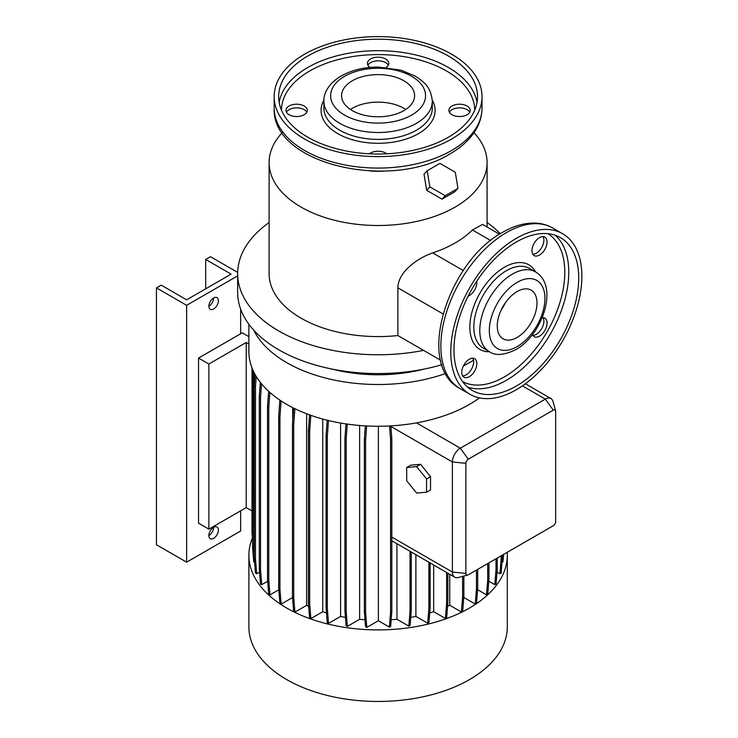 <?xml version="1.0" encoding="UTF-8"?>
<svg xmlns="http://www.w3.org/2000/svg" width="738" height="738" viewBox="0 0 738 738"><rect width="100%" height="100%" fill="white"/><g stroke="black" fill="none" stroke-linecap="round" stroke-linejoin="round"><path stroke-width="1.11" d="M406.693 480.733L416.629 493.095L426.555 492.2L430.531 489.912L430.531 476.665L420.595 464.313L410.669 465.198L406.693 467.495L406.693 480.733L416.629 493.095L426.555 492.2L426.555 478.962L430.531 476.665L420.595 464.313L410.669 465.198L406.693 467.495L406.693 480.733M416.629 466.61L420.595 464.313L416.629 466.61L406.693 467.495L416.629 466.61L426.555 478.962L416.629 466.61M516.332 389.719A92.693 53.514 -60 0 1 469.986 394.304A92.693 53.514 -60 0 1 455.78 320.034A92.693 53.514 -60 0 1 516.332 238.346A92.693 53.514 -60 0 1 562.679 233.762A92.693 53.514 -60 0 1 576.885 308.032A92.693 53.514 -60 0 1 516.332 389.719M501.24 309.905A28.09 16.218 120 0 0 505.216 303.023M517.126 291.556A28.09 16.218 -60 0 1 531.175 290.163A28.09 16.218 -60 0 1 535.474 312.672A28.09 16.218 -60 0 1 517.126 337.423A28.09 16.218 -60 0 1 503.085 338.816A28.09 16.218 -60 0 1 498.777 316.307A28.09 16.218 -60 0 1 517.126 291.556M516.332 242.018A88.2 50.922 -60 0 1 560.437 237.645A88.2 50.922 -60 0 1 573.952 308.327A88.2 50.922 -60 0 1 516.332 386.048A88.2 50.922 -60 0 1 472.237 390.411A88.2 50.922 -60 0 1 458.713 319.739A88.2 50.922 -60 0 1 516.332 242.018M469.303 376.684A10.673 6.162 120 0 0 476.278 367.275A10.673 6.162 120 0 0 474.645 358.723A10.673 6.162 120 0 0 469.303 359.249A10.673 6.162 120 0 0 462.329 368.659A10.673 6.162 120 0 0 463.971 377.21A10.673 6.162 120 0 0 469.303 376.684M472.809 358.225A10.673 6.162 -60 0 1 466.13 374.849A10.673 6.162 -60 0 1 462.625 375.873M468.132 296.169A10.673 6.162 120 0 0 469.303 295.597A10.673 6.162 120 0 0 476.757 281.215M539.524 255.053A10.673 6.162 120 0 0 546.498 245.643A10.673 6.162 120 0 0 544.865 237.092A10.673 6.162 120 0 0 539.524 237.627A10.673 6.162 120 0 0 532.559 247.027A10.673 6.162 120 0 0 534.192 255.579A10.673 6.162 120 0 0 539.524 255.053M543.03 236.594A10.673 6.162 -60 0 1 536.351 253.217A10.673 6.162 -60 0 1 532.845 254.241M532.458 334.554A10.673 6.162 120 0 0 534.192 336.666A10.673 6.162 120 0 0 539.524 336.141A10.673 6.162 120 0 0 546.498 326.731A10.673 6.162 120 0 0 544.865 318.179A10.673 6.162 120 0 0 542.162 317.737M543.03 317.681A10.673 6.162 -60 0 1 536.351 334.305A10.673 6.162 -60 0 1 532.845 335.329M370.347 170.995A61.798 35.673 0 0 0 385.836 170.995M282.193 132.692A108.984 62.924 0 0 0 269.112 162.581A108.984 62.924 0 0 0 336.39 220.717A108.984 62.924 0 0 0 455.161 207.074A108.984 62.924 0 0 0 487.08 162.581A108.984 62.924 0 0 0 473.999 132.692M430.688 192.618L436.416 195.911M269.112 162.581L269.112 273.669A108.984 62.924 0 0 0 397.874 335.541L397.874 287.838C398.022 272.221 416.896 258.309 432.699 252.903A108.984 62.924 -0 0 0 455.161 242.94A108.984 62.924 -0 0 0 472.421 229.97L490.687 240.514M269.112 222.525A140.441 81.088 0 0 0 237.654 273.669L237.654 292.479A140.441 81.088 0 0 0 441.859 364.72M237.654 273.669A140.441 81.088 0 0 0 423.575 350.384L440.595 360.209M332.091 369.083A112.351 64.87 0 0 0 424.101 369.083M248.891 324.25L248.891 351.648A129.205 74.603 0 0 0 416.463 422.883A129.205 74.603 0 0 0 469.46 404.396A129.205 74.603 0 0 0 479.479 397.893M253.743 330.163A129.205 74.603 0 0 0 445.623 373.502M463.409 365.928A129.205 74.603 0 0 0 469.46 362.653A129.205 74.603 0 0 0 473.538 360.19M252.414 537.993A129.205 74.603 0 0 0 248.891 555.308L248.891 626.857A129.205 74.603 0 0 0 328.65 695.777A129.205 74.603 0 0 0 469.46 679.606A129.205 74.603 0 0 0 507.301 626.857L507.301 555.308A129.205 74.603 0 0 0 507.2 552.319M248.891 555.308A129.205 74.603 0 0 0 328.65 624.228A129.205 74.603 0 0 0 469.46 608.057A129.205 74.603 0 0 0 507.301 555.308M208.872 535.585A6.743 3.893 120 0 0 213.642 527.329A6.743 3.893 120 0 0 209.232 533.27A6.743 3.893 120 0 0 210.265 538.666A6.743 3.893 120 0 0 213.642 538.334A6.743 3.893 120 0 0 218.042 532.393A6.743 3.893 120 0 0 217.009 526.987A6.743 3.893 120 0 0 213.642 527.329M208.872 306.233A6.743 3.893 120 0 0 213.642 297.977A6.743 3.893 120 0 0 209.232 303.918A6.743 3.893 120 0 0 210.265 309.323A6.743 3.893 120 0 0 213.642 308.991A6.743 3.893 120 0 0 218.042 303.05A6.743 3.893 120 0 0 217.009 297.645A6.743 3.893 120 0 0 213.642 297.977M289.093 114.731A10.673 6.162 180 0 1 285.966 110.377A10.673 6.162 180 0 1 292.552 104.685A10.673 6.162 180 0 1 304.185 106.014A10.673 6.162 180 0 1 307.312 110.377A10.673 6.162 180 0 1 300.726 116.069A10.673 6.162 180 0 1 289.093 114.731M306.824 112.213A10.673 6.162 0 0 0 304.185 109.685A10.673 6.162 0 0 0 286.445 112.213M370.079 67.416A10.673 6.162 180 0 1 367.423 63.348A10.673 6.162 180 0 1 374.009 57.656A10.673 6.162 180 0 1 385.642 58.985A10.673 6.162 180 0 1 388.769 63.348A10.673 6.162 180 0 1 386.112 67.416M388.289 65.184A10.673 6.162 0 0 0 385.642 62.656A10.673 6.162 0 0 0 367.902 65.184M452.007 114.731A10.673 6.162 180 0 1 448.879 110.377A10.673 6.162 180 0 1 455.466 104.685A10.673 6.162 180 0 1 467.099 106.014A10.673 6.162 180 0 1 470.226 110.377A10.673 6.162 180 0 1 463.639 116.069A10.673 6.162 180 0 1 452.007 114.731M469.746 112.213A10.673 6.162 0 0 0 467.099 109.685A10.673 6.162 0 0 0 449.368 112.213M369.434 153.799A10.673 6.162 180 0 1 385.642 153.043A10.673 6.162 180 0 1 386.758 153.799M304.609 54.188A103.929 59.999 0 0 0 274.167 96.613A103.929 59.999 0 0 0 338.327 152.046A103.929 59.999 0 0 0 451.582 139.039A103.929 59.999 0 0 0 482.025 96.613A103.929 59.999 0 0 0 417.865 41.18A103.929 59.999 0 0 0 304.609 54.188M448.409 137.203A99.436 57.407 0 0 0 477.532 96.613A99.436 57.407 0 0 0 416.149 43.579A99.436 57.407 0 0 0 307.783 56.023A99.436 57.407 0 0 0 278.66 96.613A99.436 57.407 0 0 0 340.043 149.648A99.436 57.407 0 0 0 448.409 137.203M403.917 110.608A36.513 21.079 0 0 0 414.608 95.7A36.513 21.079 0 0 0 392.072 76.217A36.513 21.079 0 0 0 352.275 80.793A36.513 21.079 0 0 0 341.583 95.7A36.513 21.079 0 0 0 364.12 115.174A36.513 21.079 0 0 0 403.917 110.608M405.762 109.455A36.513 21.079 0 0 0 352.275 108.311A36.513 21.079 0 0 0 350.43 109.455M455.291 172.222L439.913 163.393L427.201 170.727L429.867 186.898L445.235 195.718L457.947 188.384L455.291 172.222M427.201 170.727L424.018 174.15L426.675 190.312L442.053 199.14L445.235 195.718M426.675 190.312L429.867 186.898M442.053 199.14L454.756 191.806L457.947 188.384M237.673 272.405L210.459 256.695L205.699 259.453L231.114 274.13L186.631 299.812L161.207 285.136L156.438 287.885L186.631 305.32L237.654 275.864M156.438 287.885L156.438 544.755L186.631 562.19L240.653 530.991L240.653 510.816M205.699 288.807L205.699 259.453M186.631 562.19L186.631 305.32M252.009 510.945L246.215 507.606L208.872 529.155L198.54 523.196L198.54 358.068L240.653 333.76L240.653 309.148M278.798 589.782L269.951 594.893L268.706 594.173L267.516 579.127L267.516 406.924L268.761 407.644L269.868 392.395M267.516 406.924L268.65 391.297M267.516 579.127L268.761 579.847L268.761 407.644M269.951 594.893L268.761 579.847M340.587 423.031L340.587 616.451L328.521 623.416L327.275 622.697L326.085 607.66L326.085 435.457L327.331 436.176L328.465 420.522M326.085 435.457L327.192 420.208M326.085 607.66L327.331 608.38L327.331 436.176M328.521 623.416L327.331 608.38M502.394 558.011L501.148 558.731L499.958 573.767L501.203 573.048L502.394 555.096M501.148 558.731L501.148 555.815M499.958 573.767L497.015 572.07M447.846 602.697L446.601 603.416L445.411 618.462L446.656 617.743L447.846 602.697L447.846 573.232M445.411 618.462L433.667 611.682L433.667 565.04M446.601 603.416L446.601 572.513M502.043 562.374L502.993 561.821L503.584 554.413M254.592 562.31L253.743 561.83L252.553 546.784L252.885 370.052M252.553 374.581L253.798 375.301L254.01 372.441M252.553 546.784L253.798 547.504L253.798 375.301M254.25 553.177L253.798 547.504M292.552 597.54L281.123 604.136L279.877 603.416L278.687 588.37L278.687 416.177L279.933 416.896L281.086 400.928M278.687 416.177L279.85 400.097M278.687 588.37L279.933 589.099L279.933 416.896M281.123 604.136L279.933 589.099M292.691 420.9L292.691 407.625M359.637 425.475L359.637 619.293L347.358 626.377L346.113 625.658L344.923 610.621L344.923 438.418L346.168 439.138L347.257 424.092M344.923 438.418L345.974 423.898M344.923 610.621L346.168 611.341L346.168 439.138M347.358 626.377L346.168 611.341M463.768 597.429L475.263 604.062L476.508 603.343L477.707 588.297L477.707 569.349M475.263 604.062L476.453 589.016L477.707 588.297M476.453 589.016L476.453 570.068M378.373 426.241L378.373 620.732L389.387 627.097L390.587 612.06L390.587 439.857L389.572 425.946M390.587 439.857L391.832 439.138L390.863 425.881M390.587 612.06L391.832 611.341L391.832 439.138M389.387 627.097L390.642 626.377L391.832 611.341M477.597 589.699L486.508 594.846L487.763 594.127L488.953 579.09L488.953 562.854M486.508 594.846L487.698 579.81L488.953 579.09M487.698 579.81L487.698 563.574M322.746 419.055L322.746 611.756L310.855 618.619L309.609 617.9L308.419 602.854L308.419 430.66L309.665 431.379L310.827 415.337M308.419 430.66L309.563 414.885M308.419 602.854L309.665 603.573L309.665 431.379M310.855 618.619L309.665 603.573M267.682 581.23L261.722 584.671L260.477 583.942L259.287 568.906L259.287 396.703L260.532 397.422L261.52 383.825M259.287 396.703L260.329 382.339M259.287 568.906L260.532 569.625L260.532 397.422M261.722 584.671L260.532 569.625M449.746 574.33L449.746 605.271L461.425 612.014L462.671 611.295L463.861 596.249L463.861 576.046M461.425 612.014L462.615 596.968L463.861 596.249M462.615 596.968L462.615 576.369M378.373 620.732L366.804 627.411L365.559 626.691L364.36 611.654L364.36 439.451L365.614 440.171L366.638 425.955M364.36 439.451L365.347 425.881M364.36 611.654L365.614 612.374L365.614 440.171M366.804 627.411L365.614 612.374M396.952 543.841L396.952 619.256L408.843 626.119L410.088 625.4L411.278 610.363L411.278 552.116M408.843 626.119L410.033 611.082L411.278 610.363M410.033 611.082L410.033 551.397M306.621 413.787L306.621 605.354L294.896 612.125L293.65 611.405L292.46 596.369L292.46 424.166L293.706 424.885L294.877 408.714M292.46 424.166L293.623 408.096M292.46 596.369L293.706 597.088L293.706 424.885M294.896 612.125L293.706 597.088M259.545 572.125L256.686 573.777L255.44 573.057L254.25 558.011L254.25 385.817L255.496 386.537L256.234 376.435M254.25 385.817L255.071 374.452M254.25 558.011L255.496 558.74L255.496 386.537M256.686 573.777L255.496 558.74M252.553 539.875L252.009 532.366L252.009 367.939M415.891 554.782L415.891 616.396L427.708 623.213L428.953 622.494L430.143 607.448L430.143 563.011M427.708 623.213L428.898 608.167L430.143 607.448M428.898 608.167L428.898 562.291M488.787 581.157L494.82 584.644L496.074 583.924L497.264 568.887L497.264 558.057M494.82 584.644L496.019 569.607L497.264 568.887M496.019 569.607L496.019 558.777M426.555 492.2L426.555 478.962L430.531 476.665L430.531 489.912L426.555 492.2M555.659 521.591L555.659 411.509A3.367 1.946 120 0 0 555.576 410.826A3.367 1.946 120 0 0 553.279 410.134L468.27 459.211A3.367 1.946 120 0 0 465.89 463.335L465.89 573.417A3.367 1.946 120 0 0 467.643 575.059A3.367 1.946 120 0 0 468.27 574.801L553.279 525.714A3.367 1.946 120 0 0 555.659 521.591M467.643 575.059L458.224 577.522A11.236 6.485 -60 0 1 454.709 577.19A11.236 6.485 -60 0 1 452.376 572.042L452.376 461.96A11.236 6.485 -60 0 1 460.327 448.197L545.336 399.12A11.236 6.485 -60 0 1 550.954 398.566A11.236 6.485 -60 0 1 552.993 401.444L555.576 410.826M391.832 540.742L454.709 577.19M499.515 234.214L482.569 224.426L472.421 229.97M397.874 335.541L423.575 350.384M500.309 233.715A140.441 81.088 0 0 0 487.08 222.525M410.725 617.374A112.351 64.87 0 0 0 415.891 616.396M391.168 619.736A112.351 64.87 0 0 0 396.952 619.256M359.637 619.293A112.351 64.87 0 0 0 365.006 619.736M447.569 606.285A112.351 64.87 0 0 0 449.746 605.271M306.621 605.354A112.351 64.87 0 0 0 308.687 606.313M340.587 616.451A112.351 64.87 0 0 0 345.458 617.374M429.71 612.927A112.351 64.87 0 0 0 433.667 611.682M322.746 611.756A112.351 64.87 0 0 0 326.5 612.927M240.653 333.76L242.239 332.838L248.891 336.676M248.891 344.019L246.215 342.469L208.872 364.028L198.54 358.068M208.872 529.155L208.872 364.028M246.215 507.606L246.215 342.469M460.06 388.575A92.693 53.514 -60 0 1 445.844 314.296A92.693 53.514 -60 0 1 506.406 232.618A92.693 53.514 -60 0 1 552.753 228.024C547.402 224.97 541.517 223.319 535.096 223.079C524.561 222.802 513.777 225.856 502.753 232.249C447.726 261.492 414.857 364.996 460.06 388.575L469.986 394.304M517.126 346.602A39.326 22.703 -60 0 1 489.322 330.541A39.326 22.703 -60 0 1 517.126 282.386A39.326 22.703 -60 0 1 544.939 298.438A39.326 22.703 -60 0 1 517.126 346.602M489.331 351.629A46.07 26.596 -60 0 1 482.265 314.72A46.07 26.596 -60 0 1 512.366 274.13A46.07 26.596 -60 0 1 535.391 271.842L529.432 268.401A46.07 26.596 -60 0 0 506.406 270.689A46.07 26.596 -60 0 0 476.305 311.279A46.07 26.596 -60 0 0 483.372 348.198L489.331 351.629C495.161 355.919 503.962 355.273 515.733 349.683C542.485 335.015 559.376 285.652 535.391 271.842M489.552 351.758A48.874 28.219 -60 0 1 470.706 317.82A48.874 28.219 -60 0 1 504.414 267.248A48.874 28.219 -60 0 1 535.613 271.971M547.947 233.706A85.387 49.298 -60 0 1 559.967 302.396A85.387 49.298 -60 0 1 504.414 376.869A85.387 49.298 -60 0 1 462.578 381.574M555.188 235.265A88.2 50.922 -60 0 1 562.587 307.128A88.2 50.922 -60 0 1 506.406 380.31A88.2 50.922 -60 0 1 467.551 387.063M482.025 108.08C481.997 114.888 480.318 121.438 476.997 127.729C471.416 138.024 462.44 146.733 450.069 153.855C390.808 191.004 271.492 164.592 274.167 108.08A103.929 59.999 0 0 0 338.327 163.513A103.929 59.999 0 0 0 451.582 150.506A103.929 59.999 0 0 0 482.025 108.08L482.025 96.613M477.034 102.351A99.436 57.407 0 0 0 411.509 54.012A99.436 57.407 0 0 0 307.783 67.49A99.436 57.407 0 0 0 279.158 102.351M474.719 110.165A96.623 55.784 0 0 0 414.904 58.791A96.623 55.784 0 0 0 309.776 70.931A96.623 55.784 0 0 0 281.473 110.165M323.908 100.128A57.02 32.924 0 0 0 348.244 138.421A57.02 32.924 0 0 0 418.418 133.652A57.02 32.924 0 0 0 432.284 100.128M323.881 101.198L323.881 108.08A54.215 31.3 0 0 0 357.349 137A54.215 31.3 0 0 0 416.426 130.211A54.215 31.3 0 0 0 432.311 108.08L432.311 101.198C430.789 86.254 423.713 81.844 415.208 76.088L401.011 70.156L378.299 67.057C364.111 67.103 351.731 70.082 341.159 75.986C327.746 83.966 323.512 94.224 323.881 101.198A54.215 31.3 0 0 0 357.349 130.119A54.215 31.3 0 0 0 416.426 123.329A54.215 31.3 0 0 0 432.311 101.198M344.526 76.318A47.472 27.407 0 0 0 344.526 115.073A47.472 27.407 0 0 0 411.666 115.073A47.472 27.407 0 0 0 411.666 76.318A47.472 27.407 0 0 0 344.526 76.318M522.412 385.882L545.336 399.12L553.279 410.134M416.463 422.883L460.327 448.197L468.27 459.211M390.909 426.472L452.376 461.96L465.89 463.335M465.89 573.417L452.376 572.042L391.832 537.089M432.699 252.903L463.289 270.56M397.874 287.838L443.003 313.89M274.167 108.08L274.167 96.613M487.08 227.027L487.08 162.581M550.954 398.566L525.355 383.788M562.679 233.762L552.753 228.024"/></g></svg>
